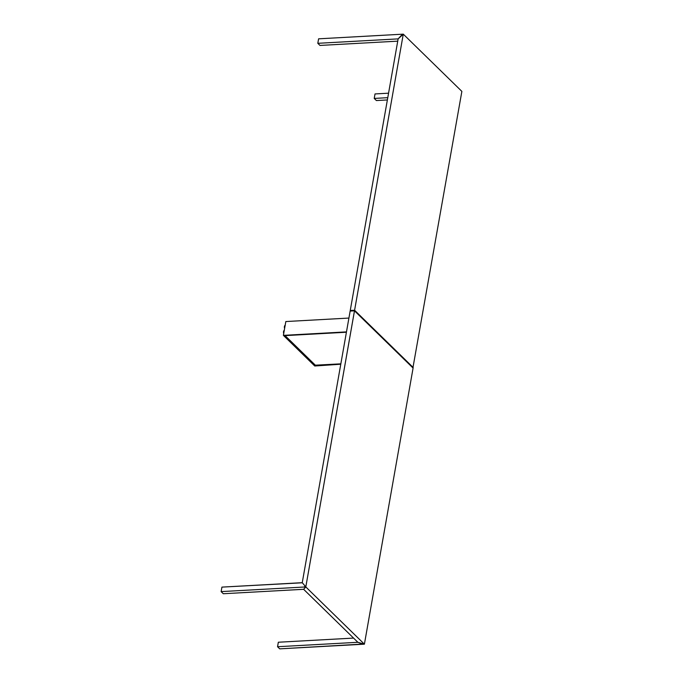 <?xml version="1.0" encoding="UTF-8"?>
<svg xmlns="http://www.w3.org/2000/svg" width="683" height="683" viewBox="0 0 683 683"><rect width="100%" height="100%" fill="white"/><g stroke="black" fill="none" stroke-linecap="round" stroke-linejoin="round"><path stroke-width="1.02" d="M375.018 93.938L374.224 98.429L376.401 100.555L374.224 98.429L387.773 97.678L374.224 98.429L375.018 93.938L388.567 93.187L375.018 93.938M387.372 99.949L376.401 100.555L387.372 99.949M402.321 34.201L403.277 34.15L402.321 34.201L402.133 35.243L398.138 38.88L317.808 43.311L318.602 38.82L402.091 34.218L318.602 38.82L317.808 43.311L319.986 45.437L397.737 41.151L319.986 45.437L317.808 43.311L398.121 38.88L402.287 34.398M403.277 34.15L461.87 91.394L412.976 367.505L461.87 91.394L403.277 34.15L354.597 310.253L403.277 34.15M398.138 38.88L350.251 310.492L354.597 310.253L413.189 367.497L354.597 310.253L350.251 310.492L398.138 38.88M302.338 582.778L221.924 587.115L221.13 591.606L223.307 593.732L303.619 589.301L357.875 642.293L364.398 644.18L305.805 586.936L354.562 310.347L412.908 367.898M350.908 311.03L350.447 310.569L350.353 311.055M304.618 587.004L304.84 585.749L302.236 582.684L221.924 587.115L221.13 591.606L304.618 587.004L221.13 591.606L223.307 593.732L303.619 589.301L305.224 587.593L304.618 587.004M278.34 642.233L277.546 646.724L279.723 648.85L363.211 644.24L357.858 642.293L277.546 646.724L278.34 642.233L353.563 638.084L278.34 642.233M357.858 642.293L277.546 646.724L279.723 648.85L363.245 644.043M302.253 582.684L350.148 311.072L354.494 310.833L413.087 368.069L364.398 644.18L413.087 368.069L354.494 310.833L350.148 311.072L302.253 582.684L305.028 585.954L304.849 586.987L305.805 586.936L304.849 586.987L305.352 587.482L303.636 589.301L357.875 642.293M354.494 310.833L305.805 586.936L364.398 644.18L363.441 644.231M315.264 365.115L284.931 335.626M346.418 332.237L283.727 335.695L284.401 335.652L315.094 365.636L314.419 365.678L314.752 366.003L340.774 364.218M283.727 335.695L346.477 331.887L283.394 335.362L314.419 365.678L283.727 335.695M348.911 318.065L285.827 321.548L283.394 335.362L285.827 321.548L348.911 318.065M315.187 365.115L315.094 365.636L284.401 335.652M315.29 365.14L285.067 335.618L315.35 365.183L340.843 363.843M285.152 325.381A1.912 0.888 86.8 0 0 284.427 326.474A1.912 0.888 86.8 0 0 284.615 328.446L284.427 326.474L285.229 325.381M283.769 333.646L283.539 331.545L284.333 330.452M284.256 330.452A1.912 0.888 86.8 0 0 283.539 331.545A1.912 0.888 86.8 0 0 283.718 333.517"/></g></svg>

